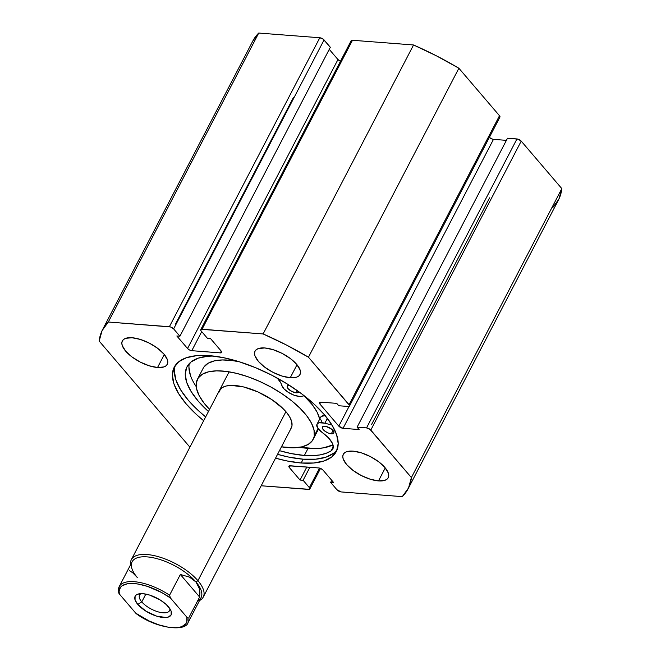 <?xml version="1.0" encoding="UTF-8"?>
<svg xmlns="http://www.w3.org/2000/svg" width="661" height="661" viewBox="0 0 661 661"><rect width="100%" height="100%" fill="white"/><g stroke="black" fill="none" stroke-linecap="round" stroke-linejoin="round"><path stroke-width="0.99" d="M301.185 462.997A91.358 37.884 27.5 0 1 275.563 458.156L286.841 460.924L301.185 462.997L313.777 462.997L324.113 460.94L331.805 456.9L336.556 451.033L338.192 443.564L336.639 434.773L331.954 425.006L324.328 414.645L314.041 404.069L301.507 393.7L287.188 383.925L271.646 375.134L255.477 367.656L239.299 361.774L223.74 357.725L209.388 355.651L196.804 355.643L186.46 357.7L178.767 361.741L174.017 367.615L172.389 375.084L173.942 383.876L178.627 393.634L186.253 404.003L196.532 414.579L203.662 420.726A91.358 37.884 27.5 0 1 174.256 367.136A91.358 37.884 27.5 0 1 209.388 355.651A91.358 37.884 27.5 0 1 301.986 394.055A91.358 37.884 27.5 0 1 336.325 451.504A91.358 37.884 27.5 0 1 301.185 462.997L303.176 459.18L301.185 462.997M175.38 365.302A91.358 37.884 -152.5 0 0 205.645 416.909L198.523 410.762L188.236 400.186L180.61 389.825L175.925 380.058L174.372 371.267M333.797 453.091L326.096 457.131L315.76 459.18L303.176 459.18L288.824 457.106L277.546 454.338A91.358 37.884 -152.5 0 0 303.176 459.18A91.358 37.884 -152.5 0 0 337.184 449.53M290.253 377.728L297.02 364.74L290.253 377.728L296.607 377.158L298.747 376.043L300.061 374.415L300.515 372.341L300.086 369.904L296.665 364.318L290.344 358.518L282.065 353.371L273.092 349.661L264.805 347.967A25.333 10.502 27.5 0 1 290.476 358.617A25.333 10.502 27.5 0 1 299.995 374.547A25.333 10.502 27.5 0 1 290.253 377.728A25.333 10.502 27.5 0 1 264.582 367.078A25.333 10.502 27.5 0 1 255.055 351.148A25.333 10.502 27.5 0 1 264.805 347.967L258.443 348.537L256.311 349.652L254.997 351.28L254.543 353.354L254.972 355.792L258.385 361.377L264.714 367.177L272.993 372.325L281.958 376.035L290.253 377.728M378.489 480.902L385.256 467.914L378.489 480.902L384.842 480.332L386.982 479.217L388.296 477.589L388.751 475.515L388.321 473.078L384.909 467.501L378.579 461.692L370.3 456.544L361.327 452.835L353.04 451.141A25.333 10.502 27.5 0 1 378.712 461.791A25.333 10.502 27.5 0 1 388.23 477.721A25.333 10.502 27.5 0 1 378.489 480.902A25.333 10.502 27.5 0 1 352.817 470.252A25.333 10.502 27.5 0 1 343.299 454.33A25.333 10.502 27.5 0 1 353.04 451.141L346.678 451.711L344.546 452.826L343.233 454.454L342.778 456.528L343.208 458.965L346.62 464.551L352.949 470.351L361.228 475.499L370.193 479.208L378.489 480.902M157.541 367.508L164.3 354.511L157.541 367.508L163.895 366.938L166.027 365.814L167.349 364.186L167.803 362.121L167.365 359.683L163.953 354.098L157.624 348.289L149.353 343.142L140.38 339.44L132.084 337.746A25.333 10.502 27.5 0 1 157.764 348.388A25.333 10.502 27.5 0 1 167.283 364.318A25.333 10.502 27.5 0 1 157.541 367.508A25.333 10.502 27.5 0 1 131.869 356.857A25.333 10.502 27.5 0 1 122.343 340.927A25.333 10.502 27.5 0 1 132.084 337.746L125.73 338.308L123.599 339.432L122.277 341.059L121.831 343.133L122.26 345.571L125.673 351.148L132.002 356.957L140.281 362.104L149.246 365.806L157.541 367.508M252.899 40.883L258.732 33.05L319.808 37.751L169.381 326.716L108.305 322.014A172.248 71.429 27.5 0 0 102.505 329.789A172.248 71.429 27.5 0 0 99.183 341.084L189.897 447.158L99.183 341.084L102.058 330.682L108.305 322.014L170.488 326.939L173.636 328.897L179.908 336.234L176.851 336.003L187.542 348.504L189.484 349.966L191.789 350.685L220.369 352.883L221.683 352.445L221.228 351.098L210.537 338.597L207.471 338.358L201.2 331.021L200.737 330.277L201.2 329.31L263.128 333.937L286.13 344.86L308.464 357.204L349.52 405.433L349.058 406.399L348.215 406.474L338.771 405.747L336.73 403.367L320.651 402.128L319.346 402.566L319.8 403.912L338.804 426.138L343.051 428.32L359.13 429.559L357.097 427.171L366.541 427.898L369.945 429.311L411.398 477.564L408.523 487.967L402.268 496.634L341.192 491.933L336.945 489.751L330.665 482.406L333.731 482.646L323.039 470.145L321.089 468.682L318.792 467.963L289.353 465.84L288.89 466.806L289.353 467.55L300.036 480.051L303.102 480.283L309.381 487.628L309.835 488.975L309.373 489.338L261.186 485.769L308.522 489.413A3.379 1.405 27.5 0 0 309.827 488.991L320.527 468.426M102.505 329.789L252.923 40.825A172.248 71.429 -152.5 0 1 258.732 33.05L108.305 322.014L258.732 33.05L319.808 37.751L323.212 39.164L330.335 47.278L179.908 336.234L330.335 47.278L324.055 39.933A3.379 1.405 -152.5 0 0 319.808 37.751L169.381 326.716A3.379 1.405 27.5 0 1 173.636 328.897L324.055 39.933L173.636 328.897L179.908 336.234L176.851 336.003L187.542 348.504L337.961 59.54L341.109 61.498M340.473 61.266A3.379 1.405 -152.5 0 1 337.961 59.54L329.252 49.36L337.961 59.54L187.542 348.504A3.379 1.405 27.5 0 0 191.789 350.685L201.712 331.624L191.789 350.685L220.369 352.883L221.27 351.156L220.369 352.883A3.379 1.405 27.5 0 0 221.675 352.462A3.379 1.405 27.5 0 0 221.228 351.098L210.537 338.597L207.471 338.358L201.2 331.021A3.379 1.405 27.5 0 1 200.754 329.657A3.379 1.405 27.5 0 1 202.051 329.236L352.478 40.271L413.555 44.973L436.557 55.896L458.883 68.24L499.493 115.725L499.947 117.071L499.485 117.435M351.165 41.312L351.165 40.709L352.478 40.271L413.555 44.973L263.128 333.937L202.051 329.236L352.478 40.271A3.379 1.405 -152.5 0 0 351.173 40.693L200.754 329.657M489.231 137.174L491.173 138.636L493.478 139.355L506.409 140.355L493.478 139.355L343.051 428.32L493.478 139.355A3.379 1.405 -152.5 0 1 489.388 137.348M349.512 406.052L499.939 117.088A3.379 1.405 -152.5 0 0 499.493 115.725L349.066 404.689L308.464 357.204L458.883 68.24L499.493 115.725L349.066 404.689A3.379 1.405 27.5 0 1 349.512 406.052A3.379 1.405 27.5 0 1 348.215 406.474L338.771 405.747L336.73 403.367L320.651 402.128A3.379 1.405 27.5 0 0 319.354 402.549A3.379 1.405 27.5 0 0 319.8 403.912L320.725 402.128L319.8 403.912L338.804 426.138L349.082 406.391L338.804 426.138A3.379 1.405 27.5 0 0 343.051 428.32L359.13 429.559L357.097 427.171L507.516 138.215L516.96 138.942L366.541 427.898L357.097 427.171L507.516 138.215L518.067 139.165L521.215 141.124L561.817 188.608L558.942 199.002L552.695 207.678M408.077 488.859L558.495 199.895A172.248 71.429 -152.5 0 0 561.817 188.608L411.398 477.564L370.788 430.08L521.215 141.124L561.817 188.608L411.398 477.564A172.248 71.429 27.5 0 1 408.077 488.859A172.248 71.429 27.5 0 1 402.268 496.634L341.192 491.933A3.379 1.405 27.5 0 1 336.945 489.751L330.665 482.406L331.748 480.332L330.665 482.406L333.731 482.646L323.039 470.145A3.379 1.405 27.5 0 0 318.792 467.963L290.204 465.765A3.379 1.405 27.5 0 0 288.907 466.187A3.379 1.405 27.5 0 0 289.353 467.55L290.278 465.765L289.353 467.55L300.036 480.051L306.811 467.038L300.036 480.051L303.102 480.283L309.877 467.277L303.102 480.283L309.381 487.628A3.379 1.405 27.5 0 1 309.827 488.991M319.552 468.095L309.381 487.628L319.552 468.095M370.788 430.08L521.215 141.124A3.379 1.405 -152.5 0 0 516.96 138.942L366.541 427.898A3.379 1.405 27.5 0 1 370.788 430.08M458.883 68.24A172.248 71.429 -152.5 0 0 413.555 44.973L263.128 333.937A172.248 71.429 27.5 0 1 308.464 357.204L458.883 68.24M141.768 601.89A16.889 7.007 -152.5 0 0 159.499 612.218A16.889 7.007 -152.5 0 0 169.819 608.607A16.889 7.007 27.5 0 1 169.513 610.673A16.889 7.007 27.5 0 1 157.384 611.632A16.889 7.007 27.5 0 1 141.768 601.89L145.833 594.099L141.768 601.89A16.889 7.007 27.5 0 1 139.554 595.074A16.889 7.007 27.5 0 1 141.074 593.644A16.889 7.007 -152.5 0 0 141.768 601.89L137.802 604.418L141.768 601.89M168.423 606.781A20.268 8.403 27.5 0 1 170.885 610.533A20.268 8.403 27.5 0 1 160.673 617.151A20.268 8.403 27.5 0 1 137.802 604.418L146.04 611.235L156.657 616.143L166.085 617.506L168.381 617.052L171.141 614.854L171.158 611.243L170.117 609.078L166.142 604.435L160.193 599.965L149.568 595.049L142.933 593.694L137.852 594.148L136.141 595.049L135.084 596.346L135.067 599.957L137.802 604.418A20.268 8.403 27.5 0 1 138.884 593.875A20.268 8.403 27.5 0 1 168.423 606.781M197.928 580.697A40.528 16.806 -152.5 0 0 155.318 555.893A40.528 16.806 -152.5 0 0 130.638 564.659A40.528 16.806 27.5 0 1 131.357 559.627A40.528 16.806 27.5 0 1 160.466 557.322A40.528 16.806 27.5 0 1 197.928 580.697L285.916 411.679L197.928 580.697A40.528 16.806 27.5 0 1 203.258 597.057A40.528 16.806 27.5 0 1 199.539 600.535A40.528 16.806 -152.5 0 0 197.928 580.697L195.945 581.961L197.928 580.697M129.308 570.559L132.696 572.732L137.248 577.441A38.842 16.104 27.5 0 1 132.539 570.245A38.842 16.104 27.5 0 1 152.104 557.553A38.842 16.104 27.5 0 1 195.945 581.961A38.842 16.104 27.5 0 1 197.598 600.915M118.526 591.273A38.842 16.104 27.5 0 1 119.228 586.571A38.842 16.104 27.5 0 1 169.563 595.206L180.354 574.492L189.451 577.103L195.945 581.961A38.842 16.104 -152.5 0 0 160.036 559.561A38.842 16.104 -152.5 0 0 132.142 561.767L119.228 586.571L118.435 592.107M187.84 622.943A38.842 16.104 -152.5 0 0 188.839 617.746A38.842 16.104 27.5 0 1 188.129 622.439L201.043 597.635A38.842 16.104 -152.5 0 0 195.945 581.961L199.415 588.753L199.622 597.023L188.716 617.911L199.622 597.023L180.354 574.492L199.622 597.023L199.936 592.735L199.415 588.753L198.077 585.142L195.945 581.961L193.053 579.267L189.451 577.103L180.354 574.492L169.563 595.206A38.842 16.104 -152.5 0 0 119.517 586.076M170.464 598.007L169.563 595.206L170.464 598.007L186.807 617.126L170.464 598.007L161.681 592.545L147.494 586.39L138.422 584.093L134.282 583.572L127.176 583.828L122.095 585.786L120.451 587.365L119.096 591.545L119.418 594.074L118.691 592.942L119.418 594.074A37.487 15.55 27.5 0 1 134.282 583.572A37.487 15.55 27.5 0 1 170.464 598.007M187.724 617.903L186.807 617.126L186.79 621.902L185.782 623.835L181.874 626.595L179.057 627.363L175.727 627.71L167.803 627.099L158.739 624.81L149.229 621.018L135.769 613.193L119.418 594.074L135.769 613.193A37.487 15.55 27.5 0 0 171.951 627.62A37.487 15.55 27.5 0 0 186.807 617.126L187.724 617.903M136.728 613.995L136.224 613.656M298.764 391.684A6.42 2.661 27.5 0 1 298.656 392.014A6.42 2.661 27.5 0 1 296.194 392.824L297.326 390.651L296.194 392.824L298.342 392.394L298.78 391.452M324.848 426.246A6.42 2.661 27.5 0 1 331.359 428.948A6.42 2.661 27.5 0 1 333.78 432.98A6.42 2.661 27.5 0 1 331.318 433.79L333.028 430.509L331.318 433.79L333.466 433.36L333.904 432.418L333.466 431.112L331.326 428.915L325.856 426.395L323.246 426.395L322.378 427.097L322.7 428.923L324.848 431.121L328.079 432.955L331.318 433.79A6.42 2.661 27.5 0 1 324.807 431.096A6.42 2.661 27.5 0 1 322.394 427.056A6.42 2.661 27.5 0 1 324.848 426.246M301.755 396.278A12.493 5.181 27.5 0 1 299.259 396.402A12.493 5.181 27.5 0 1 281.743 385.264L280.76 382.818L277.29 378.133A24.994 10.361 27.5 0 1 281.743 385.264L283.924 388.784L288.353 392.378L293.922 395.146L299.259 396.402A12.493 5.181 27.5 0 0 301.755 396.278L304.217 395.774L301.755 396.278M304.374 455.454A84.418 35.008 27.5 0 1 279.463 450.653L291.129 453.562L304.374 455.454L308.067 448.365L304.374 455.454L312.587 455.652L319.866 454.933L326.08 453.322L331.128 450.843L333.293 446.687L331.128 450.843A84.418 35.008 27.5 0 1 304.374 455.454M208.455 411.522A84.418 35.008 27.5 0 1 186.972 366.872A84.418 35.008 27.5 0 1 213.189 356.023L207.711 356.262L198.176 358.179L191.087 361.931L186.724 367.367L185.245 374.291L186.708 382.413L191.062 391.444L198.135 401.029L208.455 411.522M189.302 363.583A84.418 35.008 -152.5 0 0 196.226 386.644L194.755 384.363M299.474 447.323A84.418 35.008 -152.5 0 0 308.067 448.365A84.418 35.008 -152.5 0 0 332.979 444.836L323.551 447.852L316.272 448.563L299.474 447.323M327.369 418.38L324.848 423.214L332.004 425.089L324.848 423.214L327.369 418.38M322.262 432.525A12.493 5.181 27.5 0 1 316.999 424.246A12.493 5.181 27.5 0 1 324.848 423.214L319.437 422.767L317.701 423.445L316.834 424.676L317.891 428.32L322.262 432.525A24.994 10.361 27.5 0 1 332.78 449.067A24.994 10.361 27.5 0 1 331.128 450.843L332.549 449.463L333.235 447.671L332.309 443.134L328.484 437.855L322.262 432.525M325.105 415.571A12.493 5.181 -152.5 0 0 320.692 417.165L316.999 424.246M289.725 385.289L287.254 386.131L288.122 388.685L291.823 391.461L296.194 392.824A6.42 2.661 27.5 0 1 289.683 390.13A6.42 2.661 27.5 0 1 287.271 386.09A6.42 2.661 27.5 0 1 289.32 385.264M188.939 367.202L190.401 375.332M321.577 421.231L320.585 419.256M320.527 417.587L321.395 416.356L325.576 415.595M218.609 392.874L220.774 388.709L218.609 392.874A40.528 16.806 27.5 0 1 219.336 390.61A40.528 16.806 27.5 0 1 260.508 393.138A40.528 16.806 27.5 0 1 291.972 425.775L291.782 422.065L290.196 417.868L287.262 413.348L283.106 408.663L271.787 399.566L257.947 391.948L243.711 386.974L231.234 385.404L226.269 385.991L222.418 387.478L219.303 390.668M197.465 379.224A65.183 27.035 27.5 0 0 196.292 382.868L196.59 388.833L199.143 395.575L203.861 402.855L209.562 409.39A65.183 27.035 27.5 0 1 196.292 382.868L198.259 377.927L202.423 374.192L208.612 371.804L216.601 370.854L226.07 371.391L236.663 373.382L247.974 376.753L259.566 381.38L270.993 387.073L281.817 393.625L291.625 400.781L300.028 408.267L306.721 415.794L311.43 423.065L313.983 429.815L314.281 435.781A65.183 27.035 27.5 0 1 313.107 439.425A65.183 27.035 27.5 0 1 281.462 446.819L293.98 447.794L301.961 446.844L308.158 444.456L312.314 440.722L318.048 428.543L314.281 435.781A65.183 27.035 27.5 0 0 263.689 383.297A65.183 27.035 27.5 0 0 197.465 379.224L203.142 368.317A65.183 27.035 -152.5 0 1 239.356 361.79L231.747 360.485L222.278 359.956L214.288 360.898L208.099 363.286L203.935 367.02M319.693 419.074L317.106 412.167L312.397 404.887L304.093 395.799A65.183 27.035 -152.5 0 1 319.693 419.074M290.749 428.849L291.972 425.775A40.528 16.806 27.5 0 1 291.237 428.039M293.476 97.398L175.479 324.072M489.561 197.854L371.565 424.527M131.357 559.627L229.111 371.829M203.258 597.057L291.27 427.973M136.472 613.846C156.533 628.727 185.84 631.941 188.129 622.439M313.107 439.425L318.784 428.518"/></g></svg>
